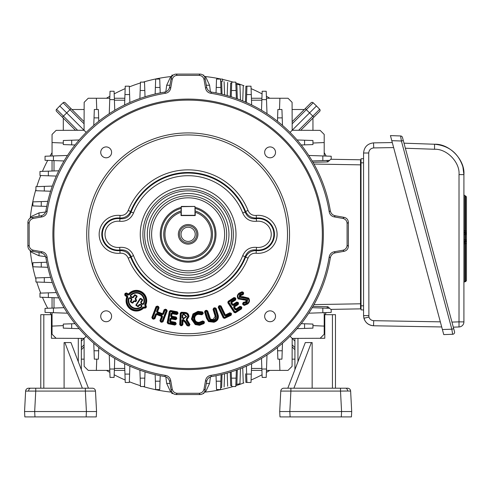 <?xml version="1.0" encoding="UTF-8"?>
<svg xmlns="http://www.w3.org/2000/svg" width="491" height="491" viewBox="0 0 491 491"><rect width="100%" height="100%" fill="white"/><g stroke="black" fill="none" stroke-linecap="round" stroke-linejoin="round"><path stroke-width="0.74" d="M188.127 241.425A7.101 7.101 0 0 0 195.228 234.324A7.101 7.101 0 0 0 188.127 227.229A7.101 7.101 0 0 0 181.026 234.324A7.101 7.101 0 0 0 188.127 241.425M188.127 244.119A9.789 9.789 0 0 1 178.337 234.324A9.789 9.789 0 0 1 188.127 224.534A9.789 9.789 0 0 1 197.916 234.324A9.789 9.789 0 0 1 188.127 244.119M188.127 242.947A8.617 8.617 0 0 1 179.503 234.324A8.617 8.617 0 0 1 188.127 225.707A8.617 8.617 0 0 1 196.744 234.324A8.617 8.617 0 0 1 188.127 242.947M181.026 208.43A26.852 26.852 0 0 0 188.127 261.175A26.852 26.852 0 0 0 195.228 208.43M195.228 207.38A27.864 27.864 0 0 1 188.127 262.188A27.864 27.864 0 0 1 181.026 207.38M211.296 234.324A23.169 23.169 0 0 0 195.228 212.272L195.228 215.561L181.026 215.561L181.026 212.272A23.169 23.169 0 0 0 188.127 257.493A23.169 23.169 0 0 0 211.296 234.324M195.228 211.044A24.341 24.341 0 0 1 188.127 258.665A24.341 24.341 0 0 1 181.026 211.044L181.283 206.435L194.97 206.435L181.283 206.693L181.283 215.31L194.97 215.31L194.97 206.693L195.228 211.044M30.252 218.072A158.71 158.71 0 0 1 35.917 189.36M36.751 186.635A158.71 158.71 0 0 1 40.71 175.532M42.441 171.365A158.71 158.71 0 0 1 47.695 160.385M50.057 156.064A158.71 158.71 0 0 1 52.052 152.646M106.443 98.249A158.71 158.71 0 0 1 109.861 96.254M114.188 93.891A158.71 158.71 0 0 1 125.162 88.638M129.336 86.907A158.71 158.71 0 0 1 140.432 82.954M143.163 82.12A158.71 158.71 0 0 1 171.807 76.455M204.379 76.449A158.71 158.71 0 0 1 221.085 79.076M222.546 79.395A158.71 158.71 0 0 1 233.09 82.12M235.821 82.954A158.71 158.71 0 0 1 243.953 85.759M251.085 88.638A158.71 158.71 0 0 1 262.065 93.891M266.386 96.254A158.71 158.71 0 0 1 269.811 98.249M324.201 152.646A158.71 158.71 0 0 1 326.196 156.064M326.196 312.589A158.71 158.71 0 0 1 324.987 314.682M324.784 315.032A158.71 158.71 0 0 1 324.201 316.008M269.811 370.398A158.71 158.71 0 0 1 266.386 372.399M262.065 374.762A158.71 158.71 0 0 1 251.085 380.009M243.953 382.894A158.71 158.71 0 0 1 235.821 385.699M233.09 386.534A158.71 158.71 0 0 1 204.379 392.199M171.807 392.192A158.71 158.71 0 0 1 143.163 386.534M140.432 385.699A158.71 158.71 0 0 1 129.336 381.74M125.162 380.009A158.71 158.71 0 0 1 114.188 374.762M109.861 372.399A158.71 158.71 0 0 1 106.443 370.398M52.052 316.008A158.71 158.71 0 0 1 51.414 314.94M51.26 314.682A158.71 158.71 0 0 1 50.057 312.589M47.695 308.262A158.71 158.71 0 0 1 42.441 297.288M40.71 293.121A158.71 158.71 0 0 1 36.751 282.018M35.917 279.287A158.71 158.71 0 0 1 30.252 250.582M347.665 391.02L340.502 391.088L340.502 388.203L347.591 388.203A3.044 3.044 0 0 1 350.629 391.088L351.703 411.532L351.421 416.902L341.294 416.902L341.576 411.532L351.703 411.532L350.629 391.088L347.665 391.02A3.044 2.154 -90 0 0 345.517 388.203M290.107 416.902L289.825 411.532L341.576 411.532L340.502 391.088L290.899 391.088L289.825 411.532L279.698 411.532L279.98 416.902L341.294 416.902M279.698 411.532L280.772 391.088A3.044 3.044 0 0 1 283.81 388.203L340.502 388.203M312.153 388.203L312.153 342.571L305.298 342.571L287.812 388.203L290.899 388.203L290.899 391.088L280.772 391.088M312.951 325.619L324.201 326.104L324.201 334.218L320.132 338.287L324.784 338.268L324.784 314.682L335.476 314.682L335.476 388.203M294.913 369.674L294.913 338.373M311.38 342.571L293.9 388.203M25.624 391.088L35.751 391.088L35.751 388.203L28.662 388.203A3.044 3.044 0 0 0 25.624 391.088L24.55 411.532L24.832 416.902L96.273 416.902L96.555 411.532L24.55 411.532M24.654 413.557L24.832 416.902M78.296 361.732L78.296 338.367L51.414 338.268L51.414 314.682L40.778 314.682L40.778 388.203M96.555 411.532L95.481 391.088A3.044 3.044 0 0 0 92.443 388.203L85.354 388.203L88.441 388.203L70.956 342.571L64.1 342.571L64.1 388.203M81.34 369.674L81.34 338.373M34.959 416.902L34.677 411.532L35.751 391.088L85.354 391.088L85.354 388.203L35.751 388.203M64.873 342.571L82.353 388.203M86.146 416.902L86.422 411.532L85.354 391.088L95.481 391.088M322.342 234.324A134.221 134.221 0 0 0 188.127 100.109A134.221 134.221 0 0 0 53.906 234.324A134.221 134.221 0 0 0 188.127 368.545A134.221 134.221 0 0 0 322.342 234.324M52.893 234.324A135.234 135.234 0 0 1 188.127 99.096A135.234 135.234 0 0 1 323.36 234.324A135.234 135.234 0 0 1 188.127 369.557A135.234 135.234 0 0 1 52.893 234.324M100.729 152.363A5.432 5.432 0 0 0 106.16 157.795A5.432 5.432 0 0 0 111.598 152.363A5.432 5.432 0 0 0 106.16 146.926A5.432 5.432 0 0 0 100.729 152.363M264.655 152.363A5.432 5.432 0 0 0 270.087 157.795A5.432 5.432 0 0 0 275.525 152.363A5.432 5.432 0 0 0 270.087 146.926A5.432 5.432 0 0 0 264.655 152.363M264.655 316.29A5.432 5.432 0 0 0 270.087 321.722A5.432 5.432 0 0 0 275.525 316.29A5.432 5.432 0 0 0 270.087 310.852A5.432 5.432 0 0 0 264.655 316.29M100.729 316.29A5.432 5.432 0 0 0 106.16 321.722A5.432 5.432 0 0 0 111.598 316.29A5.432 5.432 0 0 0 106.16 310.852A5.432 5.432 0 0 0 100.729 316.29M226.664 234.324A38.537 38.537 0 0 1 188.127 272.861A38.537 38.537 0 0 1 149.589 234.324A38.537 38.537 0 0 1 188.127 195.786A38.537 38.537 0 0 1 226.664 234.324M224.632 234.324A36.506 36.506 0 0 1 188.127 270.836A36.506 36.506 0 0 1 151.621 234.324A36.506 36.506 0 0 1 188.127 197.818A36.506 36.506 0 0 1 224.632 234.324M135.473 299.884L135.172 298.491L136.547 296.374L134.915 295.312L133.515 297.466L132.122 297.767L130.508 296.717L130.311 295.195A8.194 8.194 0 0 1 143.881 304.009L142.408 304.445L140.985 303.518L140.684 302.125L142.359 299.547A0.509 0.503 -102 0 1 142.507 300.247L141.107 302.401L141.255 303.094L142.685 304.021L143.421 303.806A7.69 7.69 0 0 0 130.686 295.533L130.925 296.282L132.644 297.294L134.89 294.68L136.952 295.926L137.099 296.619L135.725 298.737L136.578 300.498L135.909 301.523L133.957 301.462L132.987 302.947L132.288 303.1L130.502 301.94L130.354 301.241L131.41 299.461L129.882 298.197L128.593 298.16L130.103 297.626L131.582 298.589L131.883 299.989L130.907 301.486L132.539 302.548L133.503 301.057L134.902 300.762L135.461 301.124L136.302 299.823A0.509 0.503 -102 0 1 136.449 300.523L135.473 299.884L135.743 299.461L136.43 299.798M130.311 295.195L130.784 296.294L132.668 297.423L134.491 295.042A0.509 0.503 168 0 1 135.191 294.888L136.823 295.95A0.509 0.503 -102 0 1 136.971 296.65L135.596 298.761L135.872 299.436M137.099 296.619L136.547 296.374L136.952 295.926M144.415 308.188L143.12 307.065L144.949 307.268L145.489 306.445L144.673 304.85A9.268 9.268 0 0 0 129.225 294.815L128.832 294.496A9.777 9.777 0 0 1 145.127 305.077L146.109 305.586L146.404 306.979L145.815 307.894L144.415 308.188L145.391 307.618L145.815 307.894M146.404 306.979L145.489 306.445L145.759 306.022A0.509 0.503 -102 0 1 145.913 306.722L145.373 307.544A0.509 0.503 -12 0 1 144.679 307.691L143.489 307.415A9.777 9.777 0 0 1 127.359 296.945L127.298 296.963A9.826 9.826 0 0 0 143.495 307.483A0.509 0.503 -6.7 0 1 144.139 307.403L145.391 307.618L146.109 305.586M156.537 311.435L158.059 307.476L158.525 307.661L157.077 311.582L158.593 307.63L159.066 307.808L157.55 311.767L163.067 313.884A0.509 0.503 156 0 1 162.417 314.172L157.372 312.239A0.509 0.503 -114 0 1 157.077 311.582L157.55 311.767L157.304 312.27L162.625 314.277L164.614 309.993A0.509 0.503 156 0 1 165.271 309.698L166.351 310.116A0.509 0.503 -114 0 1 166.639 310.766L165.086 310.171L163.571 314.13L162.263 314.713L157.12 312.736L156.537 311.435L157.01 311.613L157.12 312.736M162.263 314.713L164.111 309.741L165.418 309.164L166.596 309.612L167.179 310.92L166.351 310.116L162.055 321.298L162.527 321.482A0.509 0.503 -24 0 1 161.877 321.771L162.055 321.298L160.974 320.887L160.796 321.353A0.509 0.503 66 0 1 160.508 320.703L160.974 320.887L162.558 316.756L161.797 315.928L156.654 313.952L156.003 314.246L154.419 318.371A0.509 0.503 -24 0 1 153.769 318.659L152.683 318.248A0.509 0.503 66 0 1 152.394 317.591L156.506 306.881A0.509 0.503 156 0 1 157.157 306.593L158.237 307.004A0.509 0.503 -114 0 1 158.525 307.661L158.489 306.507L159.066 307.808M157.31 306.053L156.979 307.065L158.059 307.476L158.305 306.973L156.003 306.636L157.31 306.053L158.489 306.507M181.302 312.239L180.78 324.612L182.29 324.68A0.509 0.503 -42.4 0 1 181.762 325.165L180.756 325.116A0.509 0.503 47.6 0 1 180.277 324.588L180.798 313.283A0.509 0.503 137.6 0 1 181.326 312.798L184.413 312.89L181.253 312.742L180.246 313.203L181.302 312.239L184.45 312.386C187.237 312.46 188.747 313.847 188.98 316.548L187.003 319.69L187.66 320.697L187.224 320.954L186.531 320.003L189.465 324.735A0.509 0.497 -59.3 0 1 189.004 325.496L187.838 325.447A0.509 0.503 30.5 0 1 187.427 325.208L189.029 324.993L186.15 320.328L186.512 318.745L187.918 316.523C187.734 314.479 186.555 313.454 184.383 313.442L180.749 313.227L180.222 324.637L180.682 325.668L179.718 324.612L180.246 313.203M189.465 324.735L189.004 325.496L189.557 324.79L187.231 320.961A0.509 0.503 -120.8 0 1 187.224 320.954L187.66 320.697L189.986 324.526L189.465 324.735M203.09 312.718L203.2 313.669L201.948 314.762L198.309 314.301L198.235 313.749C195.424 314.277 194.068 315.977 194.16 318.843L194.209 318.837C194.111 316.014 195.455 314.332 198.241 313.798A0.509 0.503 -6.5 0 1 198.266 313.798L202.071 314.277L202.697 313.724L202.544 312.81A0.509 0.503 -129.3 0 0 202.194 312.386L202.04 312.871L198.082 312.405L193.755 314.651L193.374 314.32A0.509 0.503 129.5 0 1 193.374 314.32L198.014 311.908L193.337 314.289L191.92 319.027L192.472 318.978L191.969 319.046A0.509 0.503 83.8 0 1 191.969 319.021L193.356 314.344L193.755 314.651L192.472 318.978L195.688 323.618L195.455 324.121L199.401 324.741L195.479 324.072A0.509 0.503 26.3 0 1 195.455 324.06L191.92 319.052L195.43 324.109L195.688 323.618L199.352 324.238L203.335 322.728L203.243 321.893L203.74 321.838L203.839 322.667A0.509 0.503 -64.8 0 1 203.612 323.146L199.42 324.79L203.667 323.176L203.335 322.728L204.397 322.636L203.943 323.594L199.487 325.294L195.24 324.576L191.416 319.119L192.957 313.952L197.934 311.355L202.396 311.871L203.09 312.718L202.593 312.773L202.243 312.35L198.033 311.902L202.194 312.386L202.396 311.871M201.948 314.762L202.016 314.203L198.26 313.749L198.161 313.252C195.068 313.847 193.564 315.725 193.657 318.886L193.663 318.935C194.252 321.992 196.118 323.477 199.254 323.397L203.243 321.893L202.992 321.458A0.509 0.503 -153.1 0 1 203.74 321.838L203.035 321.372L199.236 322.894L202.992 321.458L202.783 320.936L204.287 321.697L204.397 322.636M231.071 315.302L224.62 318.389L223.27 317.916L218.231 307.415L219.213 306.998L224.209 317.413L231.089 314.172L230.752 313.467L230.076 313.227L225.578 315.382A0.509 0.503 -160.6 0 1 224.903 315.148L220.643 306.255L224.878 315.216L225.553 315.455L230.052 313.295A0.509 0.503 -160.6 0 1 230.727 313.534L231.016 314.148A0.509 0.503 -70.6 0 1 230.782 314.817L224.424 317.867A0.509 0.503 19.4 0 1 223.749 317.628L218.759 307.219A0.509 0.503 109.4 0 1 218.992 306.544L219.943 306.089A0.509 0.503 -160.6 0 1 220.619 306.329L220.164 306.544L219.968 306.022L218.925 306.519L218.685 307.194L223.724 317.702L224.399 317.935L230.85 314.841L231.543 313.952L231.071 315.302L230.267 313.755L225.774 315.909L224.424 315.437L220.164 306.544L219.213 306.998L218.71 306.065L219.753 305.562L219.968 306.022L221.097 306.04L225.363 314.927L229.856 312.773L231.206 313.246L231.543 313.952M232.065 305.089L230.764 303.082L231.058 301.683L234.944 299.166L234.502 298.479L228.745 302.21L228.468 301.787L234.225 298.055A0.509 0.503 -167.9 0 1 234.925 298.203L235.367 298.89A0.509 0.503 -77.9 0 1 235.22 299.59L231.335 302.106L231.187 302.806L232.489 304.813L233.464 305.39L232.065 305.089L232.507 304.745L231.255 302.818A0.509 0.503 -77.9 0 1 231.408 302.118L235.287 299.602L235.441 298.909L233.968 297.558L235.361 297.859L234.502 298.479L234.238 297.982L228.395 301.769L227.824 302.744L228.125 301.345L233.968 297.558M235.361 297.859L235.864 298.632L235.563 300.032L231.678 302.542L233.188 304.966L236.901 302.56A0.509 0.503 -167.9 0 1 237.601 302.708L238.043 303.395A0.509 0.503 -77.9 0 1 237.896 304.089L234.182 306.501L234.029 307.2L235.441 309.379L236.14 309.526L240.197 306.9A0.509 0.503 -167.9 0 1 240.891 307.053L241.339 307.74L234.993 311.853L235.263 312.276A0.509 0.503 12.1 0 1 234.569 312.123L234.993 311.853L228.745 302.21L228.321 302.487A0.509 0.503 102.1 0 1 228.468 301.787L228.125 301.345M159.968 320.549L161.551 316.425L162.024 316.609L160.404 320.918L161.907 321.838L162.558 321.55L166.707 310.735L162.527 321.482L163.03 321.728L161.723 322.311L161.877 321.771L160.796 321.353L160.551 321.857L159.968 320.549L160.508 320.703L162.024 316.609A0.509 0.503 66 0 0 161.729 315.952L161.551 316.425L156.506 314.492L154.923 318.616L153.615 319.199L152.437 318.745L151.854 317.444L156.003 306.636M144.403 306.912L143.863 307.826A10.329 10.329 0 0 1 126.831 296.767L127.298 296.963A0.509 0.503 72.7 0 0 127.108 296.343L127.445 295.901L127.826 297.135A9.268 9.268 0 0 0 143.12 307.065M136.578 300.498L135.884 301.4A0.509 0.503 -12 0 1 135.185 301.548L133.926 301.333L132.963 302.824A0.509 0.503 -12 0 1 132.263 302.972L130.631 301.91A0.509 0.503 78 0 1 130.483 301.21L131.539 299.436L129.827 298.049L129.072 298.319A7.69 7.69 0 0 0 141.531 306.409L141.469 305.611L140.168 304.77L139.475 304.917L138.499 306.415A0.509 0.503 -12 0 1 137.799 306.568L136.21 305.531A0.509 0.503 78 0 1 136.062 304.837L140.07 298.663A0.509 0.503 168 0 1 140.77 298.516L142.488 299.516L142.636 300.216L141.236 302.37L141.383 303.07L142.642 303.886L143.384 303.659A7.598 7.598 0 0 0 130.833 295.508M141.316 305.623L141.746 305.187L141.868 306.783L141.316 305.623L140.199 304.899L137.824 306.691L135.854 305.138L140.039 298.534L140.739 298.387L142.488 299.516M127.826 297.135L125.346 295.14A0.509 0.503 78 0 1 125.199 294.44L127.445 295.901M124.996 295.582L124.702 294.183L125.273 295.159L127.108 296.343L126.831 296.767L124.996 295.582L126.156 293.894L125.733 293.618A0.509 0.503 168 0 1 126.433 293.471L126.156 293.894L127.893 295.017L129.225 294.815M126.69 292.974L126.433 293.471L128.169 294.594L128.433 294.103L128.82 294.428A0.509 0.503 171.3 0 1 128.157 294.526L126.138 293.311L125.125 294.459L125.733 293.618L125.291 293.268L126.69 292.974L128.433 294.103A10.329 10.329 0 0 1 145.643 305.279L145.367 305.703A0.509 0.503 -105.3 0 1 145.195 305.058A9.826 9.826 0 0 0 128.82 294.428L127.893 295.017M207.681 310.938L210.535 319.187L213.076 319.494L215.175 316.419L213.045 309.33L214.076 309.072L213.72 308.072L214.874 307.722L215.126 308.753L215.61 308.612L215.015 308.207L213.505 309.035L215.659 316.29C215.948 318.193 215.138 319.42 213.229 319.979L210.246 319.666L213.247 320.028C215.187 319.451 216.009 318.199 215.709 316.272L213.591 309.22A0.509 0.503 118.3 0 1 213.929 308.587L214.984 308.274A0.509 0.503 -151.7 0 1 215.61 308.612L217.789 315.688L215.647 308.544L216.132 308.403L218.28 315.572C218.771 318.96 217.317 321.182 213.923 322.237L208.558 321.593L206.521 318.285L204.594 311.865L205.625 311.607L207.54 317.972L207.055 318.119L205.146 311.754A0.509 0.503 118.3 0 1 205.484 311.128L206.533 310.809A0.509 0.503 -151.7 0 1 207.165 311.147L209.049 317.444L207.196 311.085L206.57 310.742L205.416 311.091L205.078 311.717L207.006 318.137L208.847 321.182L207.055 318.119L207.54 317.972L209.166 320.721L213.597 321.224C216.402 320.427 217.623 318.628 217.255 315.848L215.126 308.753L214.076 309.072L216.2 316.143C216.556 318.358 215.623 319.813 213.401 320.506L209.909 320.046L208.571 317.597L206.533 310.809L206.423 310.263L207.681 310.938L205.625 311.607L205.416 311.091L205.275 310.607L206.423 310.263M232.93 304.972A0.509 0.503 -168 0 1 232.507 304.745L236.644 302.063L236.92 302.487L233.2 304.893A0.509 0.503 -168 0 1 232.93 304.972M236.644 302.063L238.037 302.358L236.92 302.487L237.178 302.984L233.464 305.39M234.127 312.472L234.569 312.123L228.247 302.468L234.551 312.196L235.25 312.35L241.259 308.452L241.412 307.753L240.909 306.979L240.209 306.832L236.159 309.453A0.509 0.503 -167.9 0 1 235.459 309.305L239.933 306.409L241.333 306.703L241.836 307.476L241.535 308.876L235.527 312.773L234.127 312.472L227.824 302.744M151.854 317.444L152.867 317.775L156.979 307.065L156.476 306.814L152.327 317.622L152.437 318.745M165.418 309.164L164.583 309.925L163.067 313.884L163.571 314.13M170.604 315.989L171.101 316.087L171.408 317.174L170.604 315.989L171.101 313.424L172.286 312.62L176.87 313.504L177.153 312.282L170.359 310.981L169.861 311.392L167.695 322.655L167.996 323.741L167.198 322.562L169.364 311.3L170.549 310.496L177.251 311.785L178.055 312.97L177.153 312.282L177.251 311.785M169.364 311.3L170.402 311.552L168.247 322.71L167.756 322.612L169.904 311.454A0.509 0.503 145.9 0 1 170.494 311.055L177.098 312.325A0.509 0.503 -124.1 0 1 177.496 312.914L177.361 313.602A0.509 0.503 -34.1 0 1 176.772 314.001L172.188 313.117L171.598 313.516L171.101 316.087L171.641 313.577A0.509 0.503 -34.1 0 1 172.231 313.178L176.815 314.062L177.558 312.871L170.402 311.552L170.549 310.496M256.548 247.378A13.14 13.14 0 0 0 271.241 234.324A13.14 13.14 0 0 0 256.548 221.275L256.241 218.661A15.773 15.773 0 0 1 273.874 234.324A15.773 15.773 0 0 1 256.241 249.993L256.173 253.227C252.331 253 249.618 254.645 248.029 258.168A64.474 64.474 0 0 1 128.219 258.168C126.647 254.651 123.928 253.006 120.074 253.227L119.7 247.378C126.261 246.899 130.87 249.661 133.527 255.664A58.619 58.619 0 0 0 242.726 255.664C245.396 249.655 250.005 246.893 256.548 247.378L256.241 249.993C250.87 249.373 247.182 251.582 245.181 256.621A61.252 61.252 0 0 1 131.072 256.621L130.667 257.192L128.219 258.168M133.527 255.664L131.072 256.621C129.084 251.588 125.395 249.379 120.013 249.993A15.773 15.773 0 0 1 102.374 234.324A15.773 15.773 0 0 1 120.013 218.661L119.81 218.047A16.363 16.363 0 0 0 101.79 234.324A16.363 16.363 0 0 0 119.81 250.6C124.818 250.52 128.439 252.718 130.667 257.192A61.841 61.841 0 0 0 245.586 257.192C247.826 252.712 251.447 250.514 256.443 250.6A16.363 16.363 0 0 0 274.463 234.324A16.363 16.363 0 0 0 256.443 218.047L256.241 218.661C250.858 219.268 247.169 217.059 245.181 212.032L245.586 211.461A61.841 61.841 0 0 0 130.667 211.461L131.072 212.032L133.527 212.99C130.858 218.998 126.248 221.76 119.7 221.275A13.14 13.14 0 0 0 105.013 234.324A13.14 13.14 0 0 0 119.7 247.378M86.717 234.324A101.41 101.41 0 0 0 188.127 335.74A101.41 101.41 0 0 0 289.537 234.324A101.41 101.41 0 0 0 188.127 132.914A101.41 101.41 0 0 0 86.717 234.324M176.152 394.555L200.101 394.555C202.758 394.347 204.422 392.953 205.091 390.37L206.662 381.464L205.569 380.359L204.029 389.105C203.366 391.689 201.703 393.082 199.039 393.291L177.214 393.291L176.152 394.555C173.489 394.347 171.825 392.953 171.163 390.37L169.591 381.464C168.965 378.757 167.302 377.113 164.595 376.523L165.651 375.412A142.863 142.863 0 0 1 47.038 256.805L45.927 257.855C45.332 255.142 43.687 253.479 40.986 252.859L42.091 251.773L33.345 250.226C30.761 249.563 29.368 247.9 29.159 245.236L29.159 223.411C29.368 220.754 30.761 219.09 33.345 218.421L42.091 216.881L40.986 215.788C43.693 215.168 45.344 213.499 45.927 210.799L47.038 211.848A142.863 142.863 0 0 1 165.651 93.241L164.595 92.13A144.127 144.127 0 0 0 45.927 210.799M164.595 376.523A144.127 144.127 0 0 1 45.927 257.855M211.658 376.523A144.127 144.127 0 0 0 330.32 257.855L329.216 256.805A142.863 142.863 0 0 1 210.602 375.412L211.658 376.523C208.945 377.119 207.276 378.764 206.662 381.464M172.224 79.548L171.163 78.284L169.591 87.183L170.684 88.288L172.224 79.548C172.887 76.964 174.55 75.565 177.214 75.362L199.039 75.362L200.101 74.098C202.758 74.301 204.422 75.7 205.091 78.284L206.662 87.183C207.288 89.896 208.951 91.541 211.658 92.13L210.602 93.241A142.863 142.863 0 0 1 329.216 211.848L330.32 210.799C330.922 213.511 332.567 215.175 335.267 215.788L334.162 216.881L342.902 218.421C345.492 219.09 346.885 220.754 347.094 223.411L347.094 245.236C346.885 247.9 345.492 249.563 342.902 250.226L334.162 251.773L335.267 252.859L344.166 251.288C346.756 250.625 348.15 248.962 348.358 246.298L348.358 222.349C348.15 219.692 346.756 218.029 344.166 217.36L335.267 215.788M211.658 92.13A144.127 144.127 0 0 1 330.32 210.799M200.101 74.098L176.152 74.098L177.214 75.362M199.039 75.362C201.703 75.565 203.366 76.964 204.029 79.548L205.569 88.288L206.662 87.183M177.214 393.291C174.55 393.082 172.887 391.689 172.224 389.105L170.684 380.359L169.591 381.464M29.159 223.411L27.895 222.349L27.895 246.298C28.104 248.962 29.497 250.625 32.081 251.288L40.986 252.859M27.895 222.349C28.104 219.692 29.497 218.029 32.081 217.36L40.986 215.788M171.163 78.284C171.825 75.7 173.489 74.301 176.152 74.098M330.32 257.855C330.922 255.142 332.567 253.479 335.267 252.859M329.216 256.805C329.792 254.08 331.437 252.399 334.162 251.773M205.569 380.359C206.195 377.647 207.871 375.996 210.602 375.412M169.591 87.183C168.965 89.896 167.302 91.541 164.595 92.13M170.684 88.288C170.058 91.007 168.382 92.652 165.651 93.241M47.038 211.848C46.461 214.573 44.81 216.249 42.091 216.881M42.091 251.773C44.804 252.392 46.455 254.068 47.038 256.805M165.651 375.412C168.376 375.989 170.052 377.64 170.684 380.359M334.162 216.881C331.45 216.261 329.799 214.579 329.216 211.848M210.602 93.241C207.877 92.664 206.202 91.013 205.569 88.288M189.986 324.526L189.078 326.061L186.967 325.521L185.058 322.415L183.045 320.377L182.842 324.76L181.787 325.723L180.682 325.668M242.977 292.133L243.708 292.986L243.168 294.631L240.897 295.441L240.664 296.607L243.266 296.76L248.667 298.098C249.993 300.253 249.686 302.192 247.746 303.923L244.303 305.402L243.45 305.052L242.548 304.003L243.278 302.339L245.733 301.787L246.083 300.271L238.209 298.927C236.84 296.852 237.104 294.95 238.994 293.219L242.008 291.795L242.977 292.133L239.344 293.581C237.644 295.103 237.405 296.773 238.601 298.608L238.638 298.577C237.46 296.76 237.705 295.109 239.363 293.63A0.509 0.503 139.4 0 1 239.381 293.618L242.088 292.348L242.008 291.795M198.161 313.252L198.309 314.301C195.823 314.756 194.626 316.253 194.712 318.794C195.166 321.243 196.652 322.421 199.162 322.342L202.783 320.936M120.074 253.227A18.996 18.996 0 0 1 99.157 234.324A18.996 18.996 0 0 1 120.074 215.426C123.922 215.653 126.635 214.008 128.219 210.486A64.474 64.474 0 0 1 248.029 210.486C249.606 214.002 252.325 215.647 256.173 215.426A18.996 18.996 0 0 1 277.096 234.324A18.996 18.996 0 0 1 256.173 253.227M248.029 258.168L242.726 255.664M256.548 221.275C249.993 221.754 245.383 218.992 242.726 212.99L245.181 212.032A61.252 61.252 0 0 0 131.072 212.032C129.072 217.065 125.383 219.274 120.013 218.661L119.7 221.275M256.173 215.426L256.443 218.047C251.435 218.127 247.814 215.93 245.586 211.461L248.029 210.486M128.219 210.486L130.667 211.461C128.427 215.936 124.806 218.133 119.81 218.047L120.074 215.426M243.278 302.339L243.407 302.892L246.077 302.223L245.733 301.787L246.108 302.198L246.525 299.927L246.083 300.271L246.494 299.897L238.614 298.626L243.659 299.442A0.509 0.503 -7.4 0 1 243.677 299.436L246.457 299.927A0.509 0.503 50 0 1 246.482 299.964L246.071 302.161A0.509 0.503 139.8 0 1 246.046 302.18L243.297 302.843L242.935 303.677L243.831 304.727L247.041 303.125L247.845 298.767L239.829 297.264L240.185 294.655L242.849 293.612L242.088 292.348A0.509 0.503 -161.2 0 1 242.572 292.513L239.7 294.011L239.031 298.258L246.924 299.62L246.445 302.573L243.426 303.395L244.26 304.899L247.396 303.555L244.285 304.85A0.509 0.503 22.2 0 1 243.855 304.672L243.045 303.726L242.548 304.003M240.234 294.612L240.584 295.048L243.057 294.134L240.522 295.03L240.228 296.951L243.051 297.362L240.314 296.969A0.509 0.503 -131.9 0 1 240.265 296.92L240.559 295.066L240.185 294.655M243.346 297.313L248.219 298.436L243.352 297.313A0.509 0.503 171.3 0 1 243.352 297.313L243.426 297.816L243.352 297.313M247.378 303.506L247.409 303.542C249.14 302.033 249.428 300.32 248.274 298.418L248.231 298.448C249.367 300.339 249.084 302.02 247.378 303.506A0.509 0.503 -40.6 0 1 247.36 303.518L247.041 303.125L247.378 303.506M129.121 298.473A7.598 7.598 0 0 0 141.371 306.427M143.384 303.659L143.881 304.009M209.909 320.046L210.234 319.592L209.105 317.432L210.246 319.666L209.982 320.095M213.88 322.249L213.763 321.758C216.881 320.832 218.225 318.812 217.795 315.701L217.74 315.719C218.17 318.788 216.838 320.789 213.751 321.709A0.509 0.503 -16.6 0 1 213.732 321.715L208.896 321.151A0.509 0.503 33.4 0 1 208.878 321.139L209.166 320.721L208.871 321.194L213.745 321.765L213.597 321.224L213.923 322.237M199.254 323.397L199.205 322.845C196.406 322.937 194.743 321.605 194.215 318.862L194.16 318.868C194.688 321.636 196.369 322.98 199.211 322.894L199.303 323.391M198.217 313.246L202.139 313.718L202.04 312.871L202.544 312.81L202.636 313.657A0.509 0.503 -41.3 0 1 202.016 314.203L202.139 313.718L203.2 313.669M188.98 316.548L188.476 316.535C188.262 314.148 186.911 312.933 184.42 312.89L184.413 312.939C186.881 312.988 188.219 314.185 188.421 316.535A0.509 0.503 -87.5 0 1 188.421 316.56L186.795 319.23L188.47 316.56L187.918 316.523L188.98 316.597M186.967 325.521L187.427 325.208L185.537 322.127A0.509 0.503 58.7 0 1 185.53 322.121L183.057 319.819L185.488 322.151L187.402 325.257L189.103 325.558L189.078 326.061M179.718 324.612L180.78 324.612L180.7 325.165L181.811 325.214L182.339 324.735L182.492 320.298L182.29 324.68L182.842 324.76M181.787 325.723L181.989 320.273L183.125 319.316L185.966 321.863L187.863 324.938L187.783 325.999M183.775 318.665L183.794 318.162L186.236 316.48L183.959 314.596L183.266 314.565L183.284 314.062L183.99 314.093L186.746 316.511L183.775 318.665L183.069 318.634L183.094 318.131L183.794 318.162L186.144 316.48L183.959 314.688L183.352 314.663L182.824 315.142L182.713 317.511L183.8 318.07M186.746 316.511L186.144 316.48M183.352 314.663L182.732 315.044L182.615 317.603L183.192 318.039M178.055 312.97L177.902 313.755L176.717 314.559L172.132 313.675L171.5 316.677L175.919 317.53A0.509 0.503 -124.1 0 1 176.318 318.125L176.183 318.806A0.509 0.503 -34.1 0 1 175.594 319.205L171.181 318.358L170.586 318.757L170.095 321.323L170.494 321.918L175.244 322.832A0.509 0.503 -124.1 0 1 175.649 323.422L175.514 324.109A0.509 0.503 -34.1 0 1 174.925 324.508L168.155 323.207A0.509 0.503 55.9 0 1 167.756 322.612L167.198 322.562M176.048 324.263L168.247 322.71L168.094 323.25L174.962 324.569L175.557 324.17L175.404 322.292L176.201 323.477L176.048 324.263L174.87 325.067L167.996 323.741M174.87 325.067L175.305 322.79L170.555 321.875A0.509 0.503 -124.1 0 1 170.156 321.286L170.629 318.819A0.509 0.503 -34.1 0 1 171.218 318.42L175.637 319.267L176.379 318.082L175.974 317.487L171.562 316.64A0.509 0.503 -124.1 0 1 171.163 316.044L176.073 316.996L175.821 318.027L171.408 317.174M182.542 320.359A0.509 0.503 -39.3 0 1 183.125 319.88L183.045 320.377L182.542 320.359M183.125 319.316L182.492 320.298L181.989 320.273M186.611 320.015A0.509 0.503 -76.9 0 1 186.795 319.23L187.003 319.69L186.611 320.015M186.512 318.745L186.15 320.328M153.615 319.199L153.947 318.186L152.867 317.775L152.621 318.278L153.793 318.727L154.45 318.438L156.034 314.314A0.509 0.503 -24 0 1 156.684 314.019L156.506 314.492L155.53 314.062L156.838 313.479L156.684 314.019L161.729 315.952L161.981 315.455L162.558 316.756M235.017 309.649L235.459 309.305L234.103 307.213A0.509 0.503 -77.9 0 1 234.25 306.513L237.969 304.107L238.117 303.407L237.613 302.634L237.178 302.984L237.619 303.665L238.54 303.131L238.239 304.53L237.619 303.665L233.906 306.077L236.417 309.95L235.017 309.649L233.606 307.47L233.906 306.077M241.836 307.476L241.339 307.74A0.509 0.503 -77.9 0 1 241.191 308.434L235.263 312.276L235.527 312.773M248.219 298.436A0.509 0.503 -130.3 0 1 248.231 298.448L247.845 298.767L248.231 298.448M243.26 296.767L243.34 297.264L243.266 296.76M243.063 297.307A0.509 0.503 172 0 1 243.045 297.307L242.984 296.81L243.063 297.307M240.559 295.066A0.509 0.503 -40.5 0 1 240.584 295.048L240.897 295.441L240.559 295.066M243.229 293.28A0.509 0.497 -71.6 0 1 242.959 294.103L242.849 293.612L243.327 293.317L242.572 292.513L243.229 293.28M243.168 294.631L243.708 292.986M238.657 298.596A0.509 0.503 49.5 0 1 238.638 298.577L239.031 298.258L238.657 298.596M243.045 303.726A0.509 0.497 113.5 0 1 243.407 302.892L243.045 303.726M243.45 305.052L244.26 304.899L244.303 305.402M213.229 319.979A0.509 0.503 163.3 0 1 213.211 319.985L213.076 319.494L213.211 319.985M210.277 319.623A0.509 0.503 -146.2 0 1 210.234 319.592L210.535 319.187L210.277 319.623M207.006 318.131L206.521 318.285L207.006 318.131M203.943 323.594L203.783 321.752L204.287 321.697M199.229 322.839A0.509 0.503 173.6 0 1 199.205 322.845L199.162 322.342L199.229 322.839M144.673 304.85L145.833 306.01L145.367 305.703L145.029 306.145M177.902 313.755L176.87 313.504L176.717 314.559M171.101 313.424L172.132 313.675L172.286 312.62M176.073 316.996L176.877 318.174L176.723 318.966L175.539 319.764L171.126 318.911L170.395 322.415L176.201 323.477M176.877 318.174L175.821 318.027L175.539 319.764M176.723 318.966L171.273 317.861L171.126 318.911L170.629 318.819L170.089 318.659L171.273 317.861M164.111 309.741L165.086 310.171L165.24 309.637L166.412 310.085L166.596 309.612M155.53 314.062L153.947 318.186L154.923 318.616M235.864 298.632L234.944 299.166L235.563 300.032M230.764 303.082L231.678 302.542L231.058 301.683M239.933 306.409L241.535 308.876M236.417 309.95L241.333 306.703M233.606 307.47L238.239 304.53M224.62 318.389L224.209 317.413L223.27 317.916M229.856 312.773L230.267 313.755L231.206 313.246M225.774 315.909L225.363 314.927L224.424 315.437M243.732 299.94L243.646 299.387L243.732 299.94M239.927 297.368L240.664 296.607L239.829 297.264M209.583 317.284L209.105 317.432A0.509 0.503 -107 0 1 209.105 317.425L209.583 317.284M239.7 294.011L239.344 293.581L239.7 294.011M185.537 322.127L185.966 321.863L185.53 322.121M183.069 318.634L182.112 317.579L182.713 317.511M182.112 317.579L182.229 315.019L182.824 315.142M175.404 322.292L169.598 321.231L170.089 318.659M135.909 301.523L135.461 301.124L135.209 301.677M135.172 298.491L135.725 298.737M134.657 301.314L134.902 300.762M133.957 301.462L133.503 301.057M134.466 294.913L134.915 295.312L135.166 294.766M132.987 302.947L132.539 302.548L132.288 303.1M133.515 297.466L133.067 297.067M130.502 301.94L130.907 301.486L130.354 301.241M132.122 297.767L132.367 297.215M130.508 296.717L130.925 296.282M131.33 299.737L131.883 299.989M131.183 299.037L131.582 298.589M129.882 298.197L130.103 297.626M142.408 304.445L142.642 303.886M140.985 303.518L141.383 303.07M140.684 302.125L141.236 302.37M140.739 298.387L140.494 298.939L142.636 300.216M140.199 304.899L140.444 304.346L141.746 305.187M139.499 305.046L139.051 304.641L140.444 304.346M138.523 306.544L138.075 306.145L139.051 304.641M136.081 305.562L140.494 298.939L140.039 298.534M137.824 306.691L138.075 306.145L135.933 304.862M203.851 75.755L203.826 75.135L203.17 75.135M173.078 75.135L171.85 75.135L171.801 76.565M173.078 393.518L171.85 393.518L171.801 392.088M203.17 393.518L203.826 393.518L203.851 392.898M246.936 382.274L246.893 380.961L246.936 382.274L245.911 382.489L245.672 374.467L245.911 382.489C242.548 383.183 242.548 383.183 245.911 382.489C242.548 383.183 242.548 383.183 245.911 382.489L245.647 373.804M237.319 369.803L236.871 384.349L239.946 383.717L240.473 368.612M243.272 85.618L242.738 100.943L243.272 85.618M245.488 100.244L245.911 86.164C242.548 85.471 242.548 85.471 245.911 86.164C242.548 85.471 242.548 85.471 245.911 86.164L245.905 86.391M237.067 90.694L236.871 84.299L239.946 84.937L240.473 100.035M222.644 81.371L222.527 79.076L220.576 79.076L221.097 94.02M261.494 110.266L262.157 91.246L266.214 91.246L267 113.691M251.423 98.249L261.912 98.249L261.844 100.207L251.49 100.207M245.432 102.079L245.911 86.164L246.942 86.256M216.04 92.922L216.519 79.076L220.576 79.076L220.6 79.671M155.15 94.02L155.672 79.076L159.728 79.076L160.213 92.922M139.892 98.507L140.463 82.12L144.52 82.12L145.029 96.788M124.597 104.951L125.248 86.177L129.305 86.177L129.876 102.49M63.302 143.034L52.052 142.55L52.052 134.436L56.121 130.367L84.065 130.268L84.164 102.318L88.233 98.249L109.794 98.249L109.745 99.624L110.039 91.246L114.096 91.246L114.759 110.266M109.254 113.691L109.745 99.624L114.391 99.624M46.725 206.416L32.879 205.932L32.879 201.875L47.817 201.353M50.591 191.232L35.917 190.717L35.917 186.66L52.31 186.089M56.293 176.079L39.974 175.508L39.974 171.451L58.754 170.794M64.069 160.962L45.049 160.293L45.049 156.236L67.488 155.457M67.488 313.197L52.052 312.657L52.052 334.218L56.121 338.287L84.065 338.385L84.164 366.329L88.233 370.398L109.794 370.398L109.254 354.962M53.427 308.066L53.427 312.706L45.049 312.411L45.049 308.354L64.069 307.691M58.754 297.859L39.974 297.202L39.974 293.145L56.293 292.575M52.31 282.558L35.917 281.987L35.917 277.931L50.591 277.421M47.817 267.3L32.879 266.779L32.879 262.722L46.725 262.237M52.052 171.028L52.052 160.539L54.01 160.606L54.01 170.96M114.096 377.407L110.039 377.407L109.745 369.023L114.391 369.023L114.096 377.407M129.876 366.163L129.305 382.477L125.248 382.477L124.597 363.696M145.029 371.865L144.52 386.534L140.463 386.534L139.892 370.146M160.213 375.725L159.728 389.572L155.672 389.572L155.15 374.633M320.132 338.287L292.182 338.385L292.09 366.329L288.014 370.398L266.46 370.398L266.503 369.023L266.214 377.407L262.157 377.407L261.494 358.387M267 354.962L266.503 369.023L261.863 369.023M251.656 363.696L250.999 382.477L246.942 382.477L246.378 366.163M235.809 385.938L235.79 386.534L231.734 386.534L231.218 371.865M220.6 388.982L220.576 389.572L216.519 389.572L216.04 375.725M124.831 370.398L114.342 370.398L114.409 368.44L124.763 368.44M114.759 358.387L114.391 369.023M308.759 155.457L324.201 155.997L324.201 134.436L320.132 130.367L292.182 130.268L292.09 102.318L288.014 98.249L266.46 98.249L266.503 99.624L261.863 99.624M313.958 304.604L360.523 303.794L360.523 159.79L330.768 159.268L327.927 161.901L326.724 160.453L322.826 160.588L322.826 155.948L331.204 156.236L331.204 159.274M331.204 309.373L331.204 312.411L308.759 313.197M292.114 359.148L294.913 359.148M292.114 109.499L304.346 109.499L307.231 106.615M312.951 130.342L312.951 118.104L315.836 115.219M84.139 109.499L71.907 109.499L69.022 106.615M63.302 130.342L63.302 118.104M84.139 359.148L81.34 359.148M220.668 80.966L221.637 81.168C224.798 81.813 224.798 81.813 221.637 81.168L222.036 94.241M246.378 102.49L246.942 86.177L250.999 86.177L251.656 104.951M231.218 96.788L231.734 82.12L235.79 82.12L236.361 98.507M230.279 96.494L230.69 83.028C226.83 82.236 226.83 82.236 230.69 83.028C226.83 82.236 226.83 82.236 230.69 83.028C226.83 82.236 226.83 82.236 230.69 83.028C226.83 82.236 226.83 82.236 230.69 83.028L231.697 83.237M230.488 89.614L230.432 91.504L230.488 89.614M235.883 84.096L236.871 84.299L235.858 84.096L236.871 84.299L237.319 98.851M235.809 82.715L235.79 82.12L235.809 82.715M221.097 374.633L220.576 389.572M231.715 385.994L231.734 386.534M236.361 370.146L235.79 386.534M216.506 389.081L216.519 389.572M235.883 384.551L236.871 384.349L235.858 384.557L236.871 384.349L237.11 376.493M230.432 377.143L230.488 379.04L230.432 377.143M231.697 385.417L230.69 385.619C226.83 386.417 226.83 386.417 230.69 385.619C226.83 386.417 226.83 386.417 230.69 385.619C226.83 386.417 226.83 386.417 230.69 385.619C226.83 386.417 226.83 386.417 230.69 385.619L230.279 372.153M222.036 374.412L221.637 387.485C224.798 386.834 224.798 386.834 221.637 387.485L220.643 387.687M245.911 382.489L245.874 381.335M210.43 376.861L209.577 383.416L206.128 390.818L205.367 391.793L204.612 391.793M171.641 391.793L170.886 391.793L170.125 390.818L166.676 383.416L165.823 376.861M45.589 256.627L39.035 255.78L31.633 252.331L30.657 251.564L30.657 250.809M30.657 217.838L30.657 217.083L31.633 216.322L39.035 212.873L45.589 212.02M165.823 91.792L166.676 85.238L170.125 77.836L170.886 76.854L171.641 76.854M204.612 76.854L205.367 76.854L206.128 77.836L209.577 85.238L210.43 91.792M360.523 303.794L360.523 308.864L330.768 309.385L327.927 306.752L326.724 308.201L312.184 307.691M329.117 160.367L324.201 160.539L329.117 160.367M322.826 160.588L312.184 160.962M324.201 308.109L329.117 308.28L324.201 308.109M52.052 142.55L52.052 155.997L53.427 155.948L53.427 160.588M324.201 326.104L324.201 312.657L322.826 312.706L322.826 308.066M290.04 132.41L316.486 105.964L313.184 102.779L306.316 109.646L312.81 116.134L319.672 109.272L316.486 105.964M279.489 109.499L279.901 98.249M290.04 336.243L294.913 341.11M282.485 343.27L281.932 359.148L277.875 359.148L277.464 347.425M301.228 323.667L312.951 324.072L312.951 328.129L297.073 328.688M251.49 368.44L261.844 368.44L261.912 370.398L251.423 370.398M277.464 121.222L277.875 109.499L281.932 109.499L282.485 125.377M297.073 139.966L312.951 140.518L312.951 144.575L301.228 144.986M75.491 130.299L56.6 111.402A1.522 1.522 0 0 1 56.575 109.272L59.767 105.964L86.213 132.41M96.346 98.249L96.764 109.499M93.769 125.377L94.321 109.499L98.378 109.499L98.789 121.222M75.025 144.986L63.302 144.575L63.302 140.518L79.18 139.966M124.763 100.207L114.409 100.207L114.342 98.249L124.831 98.249M98.789 347.425L98.378 359.148L94.321 359.148L93.769 343.27M81.34 341.11L86.213 336.243M52.052 326.104L63.302 325.619M79.18 328.688L63.302 328.129L63.302 324.072L75.025 323.667M54.01 297.693L54.01 308.041L52.052 308.109L52.052 297.62M251.018 86.674L250.999 86.177M96.764 359.148L96.346 370.398M279.901 370.398L279.489 359.148M324.201 142.55L312.951 143.034M30.859 251.57L31.633 252.331M205.373 391.591L206.128 390.818M170.88 77.056L170.125 77.836M84.096 346.959L81.34 349.715M294.913 349.715L292.157 346.959M292.157 121.694L311.048 102.797A1.522 1.522 0 0 1 313.184 102.779M312.951 118.104L300.762 130.299M320.101 110.328A1.522 1.522 0 0 1 319.653 111.402A1.522 1.522 0 0 0 319.672 109.272A1.522 1.522 0 0 1 320.101 110.328A1.522 1.522 0 0 0 319.672 109.272A1.522 1.522 0 0 1 319.653 111.402L313.829 117.232L312.81 116.134L298.651 130.287M71.907 109.499L84.096 121.694M84.09 123.8L63.069 102.779A1.522 1.522 0 0 1 65.205 102.797L71.029 108.621L63.443 116.134L77.596 130.287M63.069 102.779L59.767 105.964M246.279 86.238L245.911 86.164L246.279 86.238M231.052 83.102L230.69 83.028L231.052 83.102M312.963 306.359L327.927 306.752M327.927 161.901L312.963 162.294M368.735 315.922L368.723 315.609L363.567 315.627C364.187 321.666 367.507 325.048 373.534 325.772L441.704 326.957L373.534 325.772C368.673 325.38 365.47 322.869 363.911 318.254L363.567 315.627L363.567 153.02C364.187 146.987 367.507 143.605 373.534 142.881L392.291 142.556M363.567 162.828L361.032 162.828L361.032 305.825L363.567 305.825M361.032 162.828L361.032 158.771L363.567 158.685M363.567 309.968L361.032 309.876L361.032 305.825M393.641 147.582L373.706 147.926L373.534 142.881C367.507 143.605 364.187 146.987 363.567 153.02L368.723 152.996L368.894 316.922C369.674 319.23 371.276 320.482 373.706 320.678L440.329 321.838M463.915 321.9L459.017 321.851L459.024 326.963A5.07 5.07 0 0 0 463.915 321.9L463.915 174.649L462.878 166.774C458.318 153.131 448.872 145.618 434.553 144.244C449.314 143.501 465.167 159.919 463.915 174.649L459.017 174.6C460.061 162.331 446.847 148.65 434.547 149.264L405.363 148.245L451.947 322.096L459.017 321.851L459.017 174.6M463.915 282.748A1.013 1.013 0 0 1 464.86 281.736L465.505 281.693L465.505 241.867L464.86 241.91L465.505 241.867L465.505 234.612L466.45 234.612L466.45 233.606L466.45 241.744M463.915 230.709L464.86 230.893L464.86 232.544L465.505 232.593A1.013 1.013 0 0 1 466.45 233.606L466.45 231.126L465.505 230.936L465.505 195.866L464.86 195.823L464.86 230.893L465.505 230.936L465.505 232.593L464.86 232.544L464.86 234.569L463.915 234.569M466.45 234.612L466.45 196.879L465.505 195.866M463.915 239.884L464.86 239.884L464.86 234.569L465.505 234.612L465.505 232.593M463.915 243.818L466.45 243.542L466.45 240.854A1.013 1.013 0 0 1 465.505 241.867L465.536 241.271A1.013 0.718 180 0 0 466.45 240.559M466.45 239.841L464.86 239.884L464.86 281.736M463.915 232.421A1.013 0.718 180 0 0 464.83 233.139L464.86 232.544A1.013 1.013 0 0 1 463.915 231.537M452.641 334.285L451.824 329.203L401.399 141.009L400.588 135.958L390.431 135.602L400.588 135.958A2.025 2.025 0 0 1 402.473 137.462L454.531 331.738A2.025 2.025 0 0 1 452.641 334.285L443.747 334.598L442.391 329.535L451.824 329.203L453.715 328.694M403.289 140.5L401.399 141.009L391.787 140.672L442.391 329.535M391.787 140.672L390.431 135.602M459.024 326.963L453.31 327.166M404.007 143.176L434.553 144.244L434.547 149.264L405.363 148.245M466.45 243.376L466.45 280.68L465.505 281.693M463.915 231.236L463.915 230.525M463.915 242.032A1.013 0.718 180 0 1 464.83 241.32L464.86 241.91A1.013 1.013 0 0 0 463.915 242.922M181.026 210.995A24.39 24.39 0 0 0 188.127 258.714A24.39 24.39 0 0 0 195.228 210.995M297.957 338.367L297.957 361.732M332.438 388.203L332.438 314.682M30.737 388.203A3.044 2.154 90 0 0 28.588 391.02M43.816 388.203L43.816 314.682M144.655 234.324A43.472 43.472 0 0 1 188.127 190.852A43.472 43.472 0 0 1 231.599 234.324A43.472 43.472 0 0 1 188.127 277.796A43.472 43.472 0 0 1 144.655 234.324M228.959 234.324A40.839 40.839 0 0 0 188.127 193.491A40.839 40.839 0 0 0 147.288 234.324A40.839 40.839 0 0 0 188.127 275.163A40.839 40.839 0 0 0 228.959 234.324M235.987 234.324A47.86 47.86 0 0 1 188.127 282.19A47.86 47.86 0 0 1 140.266 234.324A47.86 47.86 0 0 1 188.127 186.463A47.86 47.86 0 0 1 235.987 234.324M142.899 234.324A45.227 45.227 0 0 0 188.127 279.551A45.227 45.227 0 0 0 233.354 234.324A45.227 45.227 0 0 0 188.127 189.096A45.227 45.227 0 0 0 142.899 234.324M88.742 234.324A99.385 99.385 0 0 0 188.127 333.708A99.385 99.385 0 0 0 287.511 234.324A99.385 99.385 0 0 0 188.127 134.945A99.385 99.385 0 0 0 88.742 234.324M205.091 78.284L204.029 79.548M342.902 218.421L344.166 217.36M348.358 222.349L347.094 223.411M347.094 245.236L348.358 246.298M344.166 251.288L342.902 250.226M204.029 389.105L205.091 390.37M200.101 394.555L199.039 393.291M171.163 390.37L172.224 389.105M33.345 250.226L32.081 251.288M27.895 246.298L29.159 245.236M32.081 217.36L33.345 218.421M185.058 322.415L185.488 322.151L185.058 322.409M124.702 294.183L125.291 293.268M167.179 310.92L163.03 321.728M161.723 322.311L160.551 321.857M238.037 302.358L238.54 303.131M219.753 305.562L221.097 306.04M218.231 307.415L218.71 306.065M213.045 309.33L213.72 308.072M214.874 307.722L216.132 308.403M204.594 311.865L205.275 310.607M242.726 212.99A58.619 58.619 0 0 0 133.527 212.99M156.838 313.479L161.981 315.455M141.868 306.783A8.194 8.194 0 0 1 128.593 298.16M182.229 315.019L183.284 314.062M183.99 314.093L183.959 314.688M170.395 322.415L169.598 321.231M186.752 321.249L187.188 320.985L186.746 321.237M184.407 312.939A0.509 0.503 -177 0 1 184.413 312.939L184.383 313.442L184.407 312.939M184.45 312.386L184.413 312.89L184.432 312.38M248.642 298.068L248.262 298.399L248.667 298.098M243.113 297.859L243.07 297.356L243.149 297.859M238.209 298.927L238.601 298.608L238.239 298.964M246.924 299.62L246.494 299.897L246.869 299.553M246.39 302.616L246.108 302.198L246.445 302.573M247.716 303.947L247.409 303.542L247.746 303.923M208.558 321.593L208.871 321.194L208.601 321.623M217.74 315.701A0.509 0.503 -105.8 0 1 217.74 315.719L217.255 315.848L217.74 315.719M218.28 315.572L217.789 315.688L218.274 315.541M215.659 316.278A0.509 0.503 74.1 0 1 215.659 316.29L215.175 316.419L215.659 316.278M216.2 316.143L215.709 316.272L216.193 316.118M213.364 320.519L213.247 320.028L213.401 320.506M209.049 317.444L208.571 317.597L209.049 317.444M194.215 318.862A0.509 0.503 -96.3 0 1 194.209 318.837L194.712 318.794L194.215 318.862M193.657 318.886L194.16 318.843L193.663 318.935M198.014 311.908A0.509 0.503 173.3 0 1 198.033 311.902L198.082 312.405L198.033 311.902M197.983 311.349L198.026 311.853L197.934 311.355M192.957 313.952L193.337 314.289L192.92 314.001M191.416 319.07L191.92 319.027L191.416 319.119M195.197 324.557L195.43 324.109L195.24 324.576M199.414 324.741A0.509 0.503 -6.4 0 1 199.401 324.741L199.352 324.238L199.414 324.741M199.487 325.294L199.42 324.79L199.45 325.294M238.994 293.219L239.332 293.593L239.025 293.188M243.573 298.89L243.646 299.387L243.616 298.884M56.152 110.328A1.522 1.522 0 0 1 56.575 109.272L63.443 116.134L62.425 117.232M41.256 262.427L41.256 267.067M44.3 277.642L44.3 282.282M48.357 292.851L48.357 297.491M71.68 323.784L71.68 328.424M41.256 201.58L41.256 206.22M44.3 186.371L44.3 191.011M48.357 171.156L48.357 175.796M71.68 140.23L71.68 144.87M39.035 252.515L39.035 255.78M39.035 212.873L39.035 216.132M216.23 381.194L220.87 381.194M231.439 378.15L236.085 378.15M246.654 374.093L251.294 374.093M277.581 350.77L282.227 350.77M304.573 144.87L304.573 140.23M160.023 87.459L155.383 87.459M144.814 90.497L140.168 90.497M129.599 94.554L124.96 94.554M98.673 117.883L94.026 117.883M155.383 381.194L160.023 381.194M140.168 378.15L144.814 378.15M124.96 374.093L129.599 374.093M94.026 350.77L98.673 350.77M304.573 328.424L304.573 323.784M220.87 87.459L216.23 87.459M236.085 90.497L231.439 90.497M251.294 94.554L246.654 94.554M282.227 117.883L277.581 117.883M360.523 164.859L313.958 164.043M206.318 383.416L209.577 383.416M166.676 383.416L169.935 383.416M169.935 85.238L166.676 85.238M209.577 85.238L206.318 85.238M81.34 347.603L84.09 344.854M292.163 344.854L294.913 347.603M305.224 108.621L306.316 109.646L292.163 123.8M363.911 318.254L368.944 317.082M373.706 147.926C370.693 148.288 369.036 149.982 368.723 152.996M373.534 325.772L373.706 320.678M466.45 233.9A1.013 0.718 180 0 0 465.536 233.188M224.111 81.672L224.571 94.88M227.664 82.408L227.204 95.598M227.664 386.245L227.204 373.056M224.111 386.976L224.571 373.774M243.272 383.029L242.738 367.71M464.86 195.823L463.915 194.81"/></g></svg>
